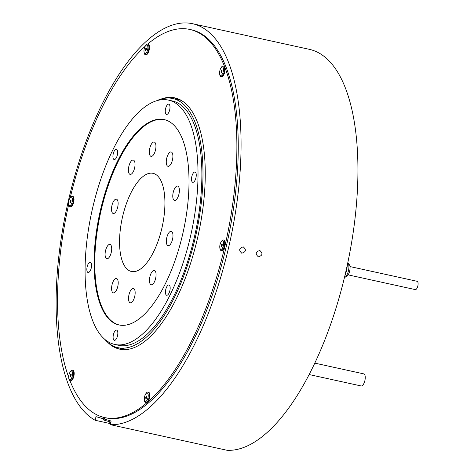 <?xml version="1.0" encoding="UTF-8"?>
<svg xmlns="http://www.w3.org/2000/svg" width="474" height="474" viewBox="0 0 474 474"><rect width="100%" height="100%" fill="white"/><g stroke="black" fill="none" stroke-linecap="round" stroke-linejoin="round"><path stroke-width="0.71" d="M107.462 342.086A128.638 52.306 -77.6 0 0 119.632 349.148A128.638 52.306 -77.6 0 0 147.319 339.301A128.638 52.306 -77.6 0 0 203.506 203.47A128.638 52.306 -77.6 0 0 174.776 97.851A128.638 52.306 -77.6 0 0 160.769 99.173M175.463 98.011A128.638 52.306 -77.6 0 0 167.298 98.035M145.216 46.245A198.677 80.787 -77.6 0 0 70.288 197.48M68.647 204.602A198.677 80.787 -77.6 0 0 68.694 377.334M69.992 380.746A198.677 80.787 -77.6 0 0 104.618 417.564A198.677 80.787 -77.6 0 0 147.384 402.349A198.677 80.787 -77.6 0 0 234.162 192.568A198.677 80.787 -77.6 0 0 189.79 29.435A198.677 80.787 -77.6 0 0 147.651 44.118A5.41 2.198 102.4 0 1 147.698 44.129A5.41 2.198 102.4 0 1 148.617 49.942A5.41 2.198 102.4 0 1 145.322 54.688A5.41 2.198 102.4 0 1 145.263 54.67A5.41 2.198 102.4 0 1 144.084 52.401L144.007 51.69A4.343 1.766 -77.6 0 0 144.955 53.509A4.343 1.766 -77.6 0 0 147.627 49.77A4.343 1.766 -77.6 0 0 146.904 45.048A4.343 1.766 -77.6 0 0 145.192 46.286A4.343 1.766 -77.6 0 0 144.007 51.69M104.618 417.564L105.998 417.867A198.677 80.787 -77.6 0 0 148.759 402.657A198.677 80.787 -77.6 0 0 235.542 192.871A198.677 80.787 -77.6 0 0 191.17 29.744L189.79 29.435M112.919 345.848A128.638 52.306 -77.6 0 0 120.325 349.291M110.869 422.109L103.213 419.887L103.468 418.791M344.711 276.472L346.298 271.43A9.279 3.774 -77.6 0 0 346.767 269.398L346.37 269.315M346.767 269.398L347.537 263.935M346.298 271.43L345.907 271.341M344.42 277.687A8.076 3.282 -77.6 0 0 348.455 270.701A8.076 3.282 -77.6 0 0 347.839 262.519M345.89 276.526L346.073 276.526A6.34 2.577 -77.6 0 0 349.723 270.861A6.34 2.577 -77.6 0 0 348.781 264.19L348.615 264.113M146.336 395.997L145.767 397.36L145.791 398.356L146.217 398.474L146.78 397.111L146.756 396.122L146.336 395.997M147.248 393.011A4.343 1.766 -77.6 0 0 145.536 394.244A4.343 1.766 -77.6 0 0 144.351 399.647A4.343 1.766 -77.6 0 0 145.299 401.466A4.343 1.766 -77.6 0 0 147.971 397.727A4.343 1.766 -77.6 0 0 147.248 393.011M145.536 394.244L145.909 393.627A5.41 2.198 102.4 0 1 147.983 392.075A5.41 2.198 102.4 0 1 148.042 392.087A5.41 2.198 102.4 0 1 148.96 397.899A5.41 2.198 102.4 0 1 145.666 402.645A5.41 2.198 102.4 0 1 145.607 402.627A5.41 2.198 102.4 0 1 144.428 400.364L144.351 399.647M146.158 402.752A5.41 2.198 -77.6 0 0 146.217 402.764A5.41 2.198 -77.6 0 0 149.511 398.024A5.41 2.198 -77.6 0 0 148.593 392.211A5.41 2.198 -77.6 0 0 148.54 392.194A5.41 2.198 -77.6 0 0 148.481 392.182M110.679 422.932L109.103 421.878L110.809 422.37M221.239 244.862L221.245 246.261L221.666 246.385L222.205 244.027L221.666 244.009L221.239 244.862M220.742 242.605A4.343 1.766 -77.6 0 0 219.806 247.552A4.343 1.766 -77.6 0 0 222.709 247.683A4.343 1.766 -77.6 0 0 223.485 241.918A4.343 1.766 -77.6 0 0 220.991 242.155A4.343 1.766 -77.6 0 0 220.742 242.605M220.991 242.155L221.358 241.533A5.41 2.198 102.4 0 1 223.438 239.98A5.41 2.198 102.4 0 1 224.717 243.097A5.41 2.198 102.4 0 1 223.503 248.429A5.41 2.198 102.4 0 1 221.115 250.55A5.41 2.198 102.4 0 1 219.883 248.269L219.806 247.552M221.115 250.55L221.672 250.675A5.41 2.198 -77.6 0 0 224.054 248.554A5.41 2.198 -77.6 0 0 225.269 243.215A5.41 2.198 -77.6 0 0 223.989 240.099L223.438 239.98M221.008 72.119L221.494 72.404L221.672 72.101L222.033 70.051L221.435 70.229L221.008 72.119M219.592 72.854A4.343 1.766 -77.6 0 0 219.634 73.571A4.343 1.766 -77.6 0 0 221.749 74.892A4.343 1.766 -77.6 0 0 223.515 69.477A4.343 1.766 -77.6 0 0 220.819 68.173A4.343 1.766 -77.6 0 0 219.592 72.854M220.819 68.173L221.186 67.557A5.41 2.198 102.4 0 1 223.266 65.999A5.41 2.198 102.4 0 1 224.546 69.18A5.41 2.198 102.4 0 1 220.943 76.569A5.41 2.198 102.4 0 1 219.711 74.288L219.634 73.571M220.943 76.569L221.494 76.693A5.41 2.198 -77.6 0 0 225.097 69.305A5.41 2.198 -77.6 0 0 223.817 66.123L223.266 65.999M145.868 50.517L146.436 49.154L146.413 48.164L145.986 48.04L145.417 49.403L145.447 50.392L145.868 50.517M145.814 54.794A5.41 2.198 -77.6 0 0 145.874 54.806A5.41 2.198 -77.6 0 0 149.168 50.06A5.41 2.198 -77.6 0 0 148.249 44.248A5.41 2.198 -77.6 0 0 148.19 44.236A5.41 2.198 -77.6 0 0 148.137 44.224M145.192 46.286L145.565 45.67A5.41 2.198 102.4 0 1 147.639 44.112L148.19 44.236M70.964 201.651L70.958 200.253L70.537 200.135L69.998 202.487L70.419 202.611L70.964 201.651M71.461 203.909A4.343 1.766 -77.6 0 0 72.238 198.144A4.343 1.766 -77.6 0 0 69.743 198.381A4.343 1.766 -77.6 0 0 69.494 198.831A4.343 1.766 -77.6 0 0 68.558 203.779A4.343 1.766 -77.6 0 0 71.461 203.909M69.743 198.381L70.111 197.765A5.41 2.198 102.4 0 1 72.19 196.206A5.41 2.198 102.4 0 1 73.47 199.323A5.41 2.198 102.4 0 1 72.255 204.661A5.41 2.198 102.4 0 1 69.868 206.777A5.41 2.198 102.4 0 1 68.635 204.495L68.558 203.779M69.868 206.777L70.419 206.901A5.41 2.198 -77.6 0 0 72.806 204.78A5.41 2.198 -77.6 0 0 74.021 199.441A5.41 2.198 -77.6 0 0 72.741 196.331L72.19 196.206M71.195 374.395L70.709 374.11L70.259 374.964L70.17 376.469L70.59 376.593L71.041 375.734L71.195 374.395M72.611 373.666A4.343 1.766 -77.6 0 0 69.915 372.357A4.343 1.766 -77.6 0 0 68.689 377.037A4.343 1.766 -77.6 0 0 68.73 377.76A4.343 1.766 -77.6 0 0 70.845 379.076A4.343 1.766 -77.6 0 0 72.611 373.666M69.915 372.357L70.282 371.74A5.41 2.198 102.4 0 1 72.362 370.188A5.41 2.198 102.4 0 1 73.642 373.37A5.41 2.198 102.4 0 1 70.039 380.758A5.41 2.198 102.4 0 1 68.807 378.477L68.73 377.76M70.039 380.758L70.59 380.877A5.41 2.198 -77.6 0 0 74.193 373.488A5.41 2.198 -77.6 0 0 72.913 370.307L72.362 370.188M258.36 256.825C262.596 255.539 263.082 253.43 259.823 250.497C255.605 251.789 255.119 253.898 258.36 256.825L258.188 256.778M241.805 253.193C246.042 251.907 246.527 249.798 243.263 246.865C239.05 248.157 238.564 250.266 241.805 253.193L241.633 253.146M192.497 23.7L309.356 49.343A204.863 83.3 102.4 0 1 311.519 49.894A204.863 83.3 102.4 0 1 347.697 263.2A204.863 83.3 102.4 0 1 227.147 450.3L110.282 424.657A204.863 83.3 -77.6 0 0 230.832 237.551A204.863 83.3 -77.6 0 0 194.654 24.251A204.863 83.3 -77.6 0 0 192.497 23.7A204.863 83.3 -77.6 0 0 70.028 193.86A204.863 83.3 -77.6 0 0 95.156 420.278L110.513 423.649M103.131 417.197L102.799 418.619L95.997 416.652L95.156 420.278M110.282 424.657L111.117 421.025L104.316 419.057L104.659 417.57M103.403 417.268L103.077 418.678L104.316 419.04M175.884 98.124A185.535 75.443 -77.6 0 0 175.256 99.066M120.574 348.248A185.535 75.443 -77.6 0 0 120.752 349.362M121.836 349.516A185.535 75.443 102.4 0 1 121.682 348.491M176.364 99.309A185.535 75.443 102.4 0 1 176.932 98.444M314.825 363.131L363.783 373.879A6.186 2.512 102.4 0 1 364.879 380.616A6.186 2.512 102.4 0 1 361.135 385.96L309.178 374.561M417.055 281.283A4.254 1.73 102.4 0 1 417.102 281.295A4.254 1.73 102.4 0 1 417.15 281.307A4.254 1.73 102.4 0 1 417.867 285.875A4.254 1.73 102.4 0 1 415.277 289.602A4.254 1.73 102.4 0 1 415.236 289.59M166.445 114.424A5.255 2.139 102.4 0 1 165.55 108.777A5.255 2.139 102.4 0 1 168.75 104.167A5.255 2.139 102.4 0 1 168.809 104.185A5.255 2.139 102.4 0 1 169.698 109.832A5.255 2.139 102.4 0 1 166.498 114.441A5.255 2.139 102.4 0 1 166.445 114.424M114.11 159.531A5.255 2.139 102.4 0 1 113.221 153.884A5.255 2.139 102.4 0 1 116.42 149.274A5.255 2.139 102.4 0 1 116.474 149.286A5.255 2.139 102.4 0 1 117.362 154.933A5.255 2.139 102.4 0 1 114.163 159.542A5.255 2.139 102.4 0 1 114.11 159.531M88.034 272.485A5.255 2.139 102.4 0 1 87.139 266.838A5.255 2.139 102.4 0 1 90.338 262.229A5.255 2.139 102.4 0 1 90.398 262.24A5.255 2.139 102.4 0 1 91.286 267.893A5.255 2.139 102.4 0 1 88.087 272.497A5.255 2.139 102.4 0 1 88.034 272.485M114.287 340.332A5.255 2.139 102.4 0 1 113.399 334.685A5.255 2.139 102.4 0 1 116.598 330.082A5.255 2.139 102.4 0 1 116.651 330.094A5.255 2.139 102.4 0 1 117.54 335.74A5.255 2.139 102.4 0 1 114.347 340.35A5.255 2.139 102.4 0 1 114.287 340.332M166.623 295.231A5.255 2.139 102.4 0 1 165.734 289.584A5.255 2.139 102.4 0 1 168.934 284.975A5.255 2.139 102.4 0 1 168.987 284.987A5.255 2.139 102.4 0 1 169.876 290.633A5.255 2.139 102.4 0 1 166.676 295.243A5.255 2.139 102.4 0 1 166.623 295.231M192.699 182.277A5.255 2.139 102.4 0 1 191.81 176.624A5.255 2.139 102.4 0 1 195.01 172.021A5.255 2.139 102.4 0 1 195.063 172.032A5.255 2.139 102.4 0 1 195.958 177.679A5.255 2.139 102.4 0 1 192.758 182.289A5.255 2.139 102.4 0 1 192.699 182.277M171.233 151.982A7.347 2.986 -77.6 0 0 171.15 151.964A7.347 2.986 -77.6 0 0 166.682 158.399A7.347 2.986 -77.6 0 0 167.926 166.291A7.347 2.986 -77.6 0 0 168.003 166.309A7.347 2.986 -77.6 0 0 172.477 159.868A7.347 2.986 -77.6 0 0 171.233 151.982M177.732 186.086A7.347 2.986 -77.6 0 0 177.655 186.069A7.347 2.986 -77.6 0 0 173.188 192.509A7.347 2.986 -77.6 0 0 174.432 200.395A7.347 2.986 -77.6 0 0 174.509 200.413A7.347 2.986 -77.6 0 0 178.976 193.979A7.347 2.986 -77.6 0 0 177.732 186.086M171.31 231.336A7.347 2.986 -77.6 0 0 171.233 231.318A7.347 2.986 -77.6 0 0 166.759 237.752A7.347 2.986 -77.6 0 0 168.003 245.645A7.347 2.986 -77.6 0 0 168.08 245.662A7.347 2.986 -77.6 0 0 172.554 239.228A7.347 2.986 -77.6 0 0 171.31 231.336M154.411 270.441A7.347 2.986 -77.6 0 0 154.334 270.423A7.347 2.986 -77.6 0 0 149.867 276.863A7.347 2.986 -77.6 0 0 151.105 284.75A7.347 2.986 -77.6 0 0 151.188 284.773A7.347 2.986 -77.6 0 0 155.656 278.333A7.347 2.986 -77.6 0 0 154.411 270.441M133.496 288.47A7.347 2.986 -77.6 0 0 133.419 288.453A7.347 2.986 -77.6 0 0 128.946 294.887A7.347 2.986 -77.6 0 0 130.19 302.779A7.347 2.986 -77.6 0 0 130.267 302.797A7.347 2.986 -77.6 0 0 134.74 296.363A7.347 2.986 -77.6 0 0 133.496 288.47M116.551 278.534A7.347 2.986 -77.6 0 0 116.474 278.511A7.347 2.986 -77.6 0 0 112 284.951A7.347 2.986 -77.6 0 0 113.245 292.837A7.347 2.986 -77.6 0 0 113.322 292.861A7.347 2.986 -77.6 0 0 117.795 286.42A7.347 2.986 -77.6 0 0 116.551 278.534M110.045 244.424A7.347 2.986 -77.6 0 0 109.968 244.406A7.347 2.986 -77.6 0 0 105.501 250.841A7.347 2.986 -77.6 0 0 106.745 258.733A7.347 2.986 -77.6 0 0 106.822 258.751A7.347 2.986 -77.6 0 0 111.289 252.316A7.347 2.986 -77.6 0 0 110.045 244.424M116.474 199.175A7.347 2.986 -77.6 0 0 116.391 199.157A7.347 2.986 -77.6 0 0 111.923 205.592A7.347 2.986 -77.6 0 0 113.168 213.484A7.347 2.986 -77.6 0 0 113.245 213.501A7.347 2.986 -77.6 0 0 117.712 207.067A7.347 2.986 -77.6 0 0 116.474 199.175M133.366 160.07A7.347 2.986 -77.6 0 0 133.289 160.052A7.347 2.986 -77.6 0 0 128.821 166.487A7.347 2.986 -77.6 0 0 130.066 174.379A7.347 2.986 -77.6 0 0 130.143 174.396A7.347 2.986 -77.6 0 0 134.61 167.962A7.347 2.986 -77.6 0 0 133.366 160.07M154.287 142.04A7.347 2.986 -77.6 0 0 154.204 142.022A7.347 2.986 -77.6 0 0 149.737 148.463A7.347 2.986 -77.6 0 0 150.981 156.349A7.347 2.986 -77.6 0 0 151.058 156.373A7.347 2.986 -77.6 0 0 155.525 149.932A7.347 2.986 -77.6 0 0 154.287 142.04M104.553 339.123A127.559 51.867 -77.6 0 0 116.728 347.359A127.559 51.867 -77.6 0 0 118.073 347.697A127.559 51.867 -77.6 0 0 195.703 235.886A127.559 51.867 -77.6 0 0 174.094 98.859A127.559 51.867 -77.6 0 0 172.749 98.515A127.559 51.867 -77.6 0 0 156.888 100.642M153.54 173.46A50.25 20.429 -77.6 0 0 153.007 173.33A50.25 20.429 -77.6 0 0 122.428 217.376A50.25 20.429 -77.6 0 0 130.937 271.359A50.25 20.429 -77.6 0 0 131.47 271.489A50.25 20.429 -77.6 0 0 162.049 227.443A50.25 20.429 -77.6 0 0 153.54 173.46M168.359 100.085L172.222 100.932A125.083 50.86 102.4 0 1 173.543 101.264A125.083 50.86 102.4 0 1 194.725 235.643A125.083 50.86 102.4 0 1 118.601 345.285L114.738 344.432A125.083 50.86 -77.6 0 0 190.862 234.796A125.083 50.86 -77.6 0 0 169.68 100.417A125.083 50.86 -77.6 0 0 168.359 100.085A125.083 50.86 -77.6 0 0 92.234 209.727A125.083 50.86 -77.6 0 0 113.416 344.1A125.083 50.86 -77.6 0 0 114.738 344.432M117.902 324.672A105.139 42.749 102.4 0 1 100.097 211.724A105.139 42.749 102.4 0 1 164.081 119.567A105.139 42.749 102.4 0 1 165.195 119.845A105.139 42.749 102.4 0 1 183 232.793A105.139 42.749 102.4 0 1 119.015 324.951A105.139 42.749 102.4 0 1 117.902 324.672M164.425 119.644A105.139 42.749 -77.6 0 0 100.689 212.299A105.139 42.749 -77.6 0 0 118.595 324.82A105.139 42.749 -77.6 0 0 119.359 325.028M103.593 418.832L103.344 419.928M146.792 396.442L146.152 396.305M146.401 398.13L145.767 397.988M146.727 397.573L145.767 397.36M146.744 397.04L145.879 396.851M222.176 245.479L221.216 245.271M222.247 244.353L221.607 244.211M221.85 246.036L221.216 245.899M222.193 244.945L221.334 244.762M222.004 71.503L221.044 71.29M222.075 70.371L221.435 70.229M222.022 70.97L221.162 70.78M221.678 72.054L221.044 71.918M146.448 48.484L145.808 48.342M146.401 49.083L145.536 48.893M146.383 49.616L145.417 49.403M146.051 50.167L145.423 50.031M70.946 201.177L70.087 200.988M70.999 200.579L70.359 200.437M70.928 201.705L69.968 201.497M70.602 202.262L69.968 202.125M70.774 376.243L70.14 376.101M71.118 375.153L70.259 374.964M71.171 374.561L70.531 374.419M71.1 375.686L70.14 375.479M147.983 392.075L148.54 392.194M145.666 402.645L146.217 402.764M146.377 398.267L146.045 398.196M146.816 396.353L146.502 396.282M221.826 246.172L221.5 246.101M222.265 244.258L221.951 244.187M222.093 70.276L221.779 70.211M221.654 72.19L221.328 72.119M145.322 54.688L145.874 54.806M146.472 48.389L146.158 48.324M146.033 50.303L145.702 50.232M71.017 200.484L70.703 200.419M70.579 202.398L70.253 202.327M70.75 376.38L70.425 376.309M71.189 374.466L70.875 374.395M417.102 281.295L349.984 266.566M415.277 289.602L348.159 274.873M126.481 349.545L118.073 347.697M181.157 100.358L172.749 98.515"/></g></svg>
